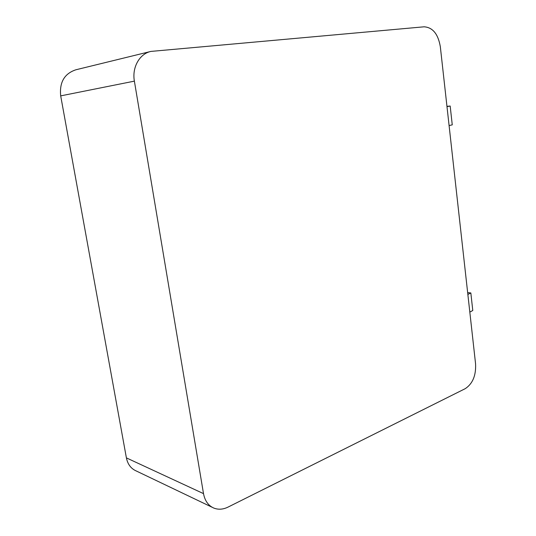 <?xml version="1.0" encoding="UTF-8"?>
<svg xmlns="http://www.w3.org/2000/svg" width="536" height="536" viewBox="0 0 536 536"><rect width="100%" height="100%" fill="white"/><g stroke="black" fill="none" stroke-linecap="round" stroke-linejoin="round"><path stroke-width="0.8" d="M134.382 81.137L60.695 95.877C59.335 82.316 64.4 73.613 75.904 69.774L150.897 51.416C139.568 53.768 131.863 67.402 134.382 81.137L203.506 493.623C204.879 500.852 208.343 505.676 213.898 508.108C218.393 509.83 223.103 509.495 228.035 507.096L465.221 388.674C472.672 383.756 476.122 375.488 475.573 363.85L440.324 46.679C438.126 34.003 432.713 27.376 424.09 26.807L150.897 51.416M60.695 95.877L126.396 457.885C127.709 464.29 130.985 468.645 136.224 470.956L212.296 507.337M446.984 106.651L450.173 106.028L446.95 106.356M449.088 125.565L452.257 124.848L450.173 106.028M467.861 294.465L470.836 292.944L472.779 310.498L469.824 312.099M470.836 292.944L467.653 292.609M203.506 493.623L126.396 457.885"/></g></svg>
